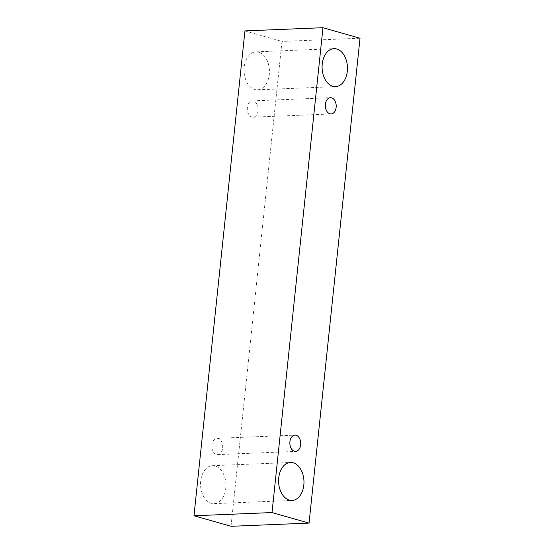 <?xml version="1.0" encoding="UTF-8"?>
<svg xmlns="http://www.w3.org/2000/svg" width="554" height="554" viewBox="0 0 554 554"><rect width="100%" height="100%" fill="white"/><g stroke="black" fill="none" stroke-linecap="round" stroke-linejoin="round"><path stroke-width="0.42" stroke-dasharray="2.77 2.08" d="M222.639 448.006A8.144 5.436 87.6 0 0 218.103 438.484A8.144 5.436 87.6 0 0 216.926 438.346A8.144 5.436 87.6 0 0 211.829 446.704A8.144 5.436 87.6 0 0 217.597 454.612A8.144 5.436 87.6 0 0 222.639 448.006M215.208 466.018A18.995 12.687 87.6 0 0 212.466 465.685A18.995 12.687 87.6 0 0 200.576 485.186A18.995 12.687 87.6 0 0 214.031 503.641A18.995 12.687 87.6 0 0 225.797 488.233A18.995 12.687 87.6 0 0 215.208 466.018M258.704 52.194A18.995 12.687 87.6 0 0 255.962 51.861A18.995 12.687 87.6 0 0 244.072 71.362A18.995 12.687 87.6 0 0 257.52 89.824A18.995 12.687 87.6 0 0 269.292 74.409A18.995 12.687 87.6 0 0 258.704 52.194M253.573 101.036A8.144 5.436 87.6 0 0 252.395 100.897A8.144 5.436 87.6 0 0 247.299 109.249A8.144 5.436 87.6 0 0 253.067 117.164A8.144 5.436 87.6 0 0 258.109 110.558A8.144 5.436 87.6 0 0 253.573 101.036M231.025 526.3L281.986 41.439L244.944 30.906M360.017 38.233L281.986 41.439M217.597 454.612L295.628 451.406M216.926 438.346L294.963 435.139M253.067 117.164L331.098 113.958M252.395 100.897L330.426 97.691M257.52 89.824L335.558 86.618M255.962 51.861L334 48.655M214.031 503.641L292.062 500.435M212.466 465.685L290.504 462.479"/><path stroke-width="0.83" d="M300.67 444.8A8.144 5.436 -92.4 0 1 295.628 451.406A8.144 5.436 -92.4 0 1 289.86 443.498A8.144 5.436 -92.4 0 1 294.963 435.139A8.144 5.436 -92.4 0 1 300.67 444.8M244.944 30.906L193.983 515.767L231.025 526.3L309.056 523.094L360.017 38.233L322.975 27.7L244.944 30.906M303.827 485.027A18.995 12.687 -92.4 0 1 292.062 500.435A18.995 12.687 -92.4 0 1 278.607 481.98A18.995 12.687 -92.4 0 1 290.504 462.479A18.995 12.687 -92.4 0 1 303.827 485.027M347.323 71.203A18.995 12.687 -92.4 0 1 335.558 86.618A18.995 12.687 -92.4 0 1 322.103 68.156A18.995 12.687 -92.4 0 1 334 48.655A18.995 12.687 -92.4 0 1 347.323 71.203M336.139 107.351A8.144 5.436 -92.4 0 1 331.098 113.958A8.144 5.436 -92.4 0 1 325.33 106.043A8.144 5.436 -92.4 0 1 330.426 97.691A8.144 5.436 -92.4 0 1 336.139 107.351M322.975 27.7L272.014 512.561L309.056 523.094M272.014 512.561L193.983 515.767"/></g></svg>
